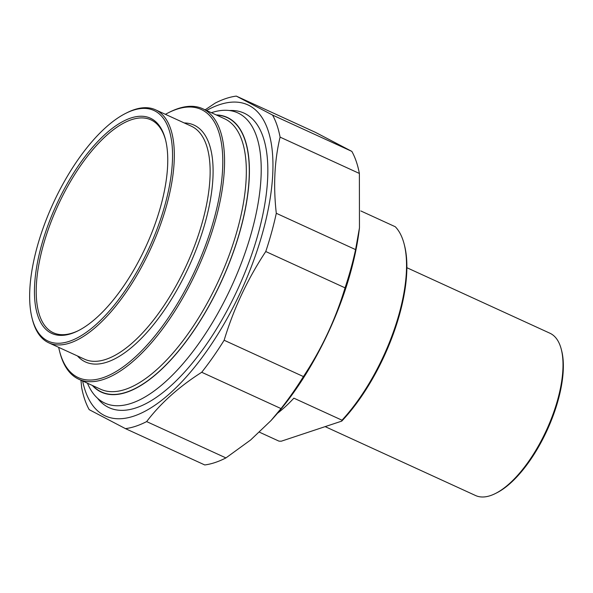 <?xml version="1.0" encoding="UTF-8"?>
<svg xmlns="http://www.w3.org/2000/svg" width="593" height="593" viewBox="0 0 593 593"><rect width="100%" height="100%" fill="white"/><g stroke="black" fill="none" stroke-linecap="round" stroke-linejoin="round"><path stroke-width="0.89" d="M225.933 457.915A180.013 75.066 114.6 0 1 215.029 462.547A180.013 75.066 114.6 0 1 204.748 464.949L125.457 428.635A180.013 75.066 -65.4 0 0 135.738 426.234A180.013 75.066 -65.4 0 0 146.641 421.593L225.933 457.915L250.609 439.991L270.919 420.652L281.008 408.584L201.716 372.271A180.013 75.066 -65.4 0 0 224.139 340.249L303.431 376.57A180.013 75.066 114.6 0 1 281.008 408.584M355.585 249.609A180.013 75.066 114.6 0 1 345.052 287.842L265.76 251.528A180.013 75.066 -65.4 0 0 276.294 213.287L355.585 249.609L359.462 227.816L359.38 173.452L280.089 137.131A180.013 75.066 -65.4 0 0 272.558 115.072L351.849 151.393A180.013 75.066 114.6 0 1 359.38 173.452M351.849 151.393L315.587 132.424L236.296 96.103A180.013 75.066 -65.4 0 0 215.111 103.145L205.134 109.846M80.952 380.232L81.664 387.6A180.013 75.066 -65.4 0 0 89.195 409.659L125.457 428.635M82.635 381.002A171.081 71.345 -65.4 0 0 133.721 416.153A171.081 71.345 -65.4 0 0 265.783 220.485A171.081 71.345 -65.4 0 0 206.534 110.491M201.716 372.271C179.019 386.725 160.659 403.166 146.641 421.593M265.76 251.528C247.548 279.11 233.679 308.686 224.139 340.249M280.089 137.131C274.485 160.533 273.225 185.913 276.294 213.287M236.296 96.103L272.558 115.072M303.431 376.57C321.643 348.981 335.519 319.405 345.052 287.842M359.462 227.816L359.217 229.839A171.081 71.345 114.6 0 1 272.728 418.658L270.919 420.652M97.578 398.281A162 67.558 -65.4 0 0 144.855 404.189A162 67.558 -65.4 0 0 258.311 233.271A162 67.558 -65.4 0 0 264.737 142.461A162 67.558 -65.4 0 0 229.38 110.52M59.5 350.923L59.863 352.331A148.769 62.043 -65.4 0 0 78.839 379.261A148.769 62.043 -65.4 0 0 215.808 219.076A148.769 62.043 -65.4 0 0 202.739 108.749A148.769 62.043 -65.4 0 0 169.954 111.973L168.649 112.626A147.494 61.509 114.6 0 1 214.117 218.81A147.494 61.509 114.6 0 1 131.461 360.359A147.494 61.509 114.6 0 1 59.5 350.923A147.494 61.509 114.6 0 1 58.685 347.357M216.237 114.931A151.104 63.014 114.6 0 1 240.521 229.461A151.104 63.014 114.6 0 1 168.62 362.301A151.104 63.014 114.6 0 1 92.33 385.443M32.081 318.211L32.445 319.627A128.155 53.444 -65.4 0 0 48.789 342.821A128.155 53.444 -65.4 0 0 166.781 204.837A128.155 53.444 -65.4 0 0 155.522 109.801A128.155 53.444 -65.4 0 0 127.28 112.574L125.975 113.226A126.88 52.91 114.6 0 1 165.084 204.563A126.88 52.91 114.6 0 1 93.983 326.328A126.88 52.91 114.6 0 1 32.081 318.211A126.88 52.91 114.6 0 1 52.992 203.792A126.88 52.91 114.6 0 1 125.975 113.226M165.417 114.33A147.494 61.509 114.6 0 1 168.649 112.626M78.55 330.553A117.103 48.834 114.6 0 1 53.392 332.777A117.103 48.834 114.6 0 1 43.104 245.932A117.103 48.834 114.6 0 1 150.918 119.845A117.103 48.834 114.6 0 1 165.669 140.348M160.792 205.986A118.378 49.367 -65.4 0 0 165.491 139.637A118.378 49.367 -65.4 0 0 56.216 205.267A118.378 49.367 -65.4 0 0 77.891 330.887A118.378 49.367 -65.4 0 0 160.792 205.986M87.475 383.219A159.606 66.564 -65.4 0 0 104.879 403.114A159.606 66.564 -65.4 0 0 251.832 231.255A159.606 66.564 -65.4 0 0 237.815 112.892A159.606 66.564 -65.4 0 0 211.382 112.707M277.487 413.277A123.262 51.406 -65.4 0 0 293.869 398.162L341.991 420.2L341.753 421.112L281.327 441.192L278.984 441.14L259.482 432.208M341.753 421.112A121.988 50.872 -65.4 0 0 404.545 245.598L404.181 244.183A123.262 51.406 114.6 0 0 395.279 226.741L360.818 210.952M404.181 244.183A123.262 51.406 114.6 0 1 399.289 313.282A123.262 51.406 114.6 0 1 341.991 420.2M495.251 493.598L496.556 492.946A87.986 36.692 -65.4 0 0 547.161 430.14A87.986 36.692 -65.4 0 0 561.667 350.797L561.304 349.381A89.261 37.226 114.6 0 1 557.761 399.423A89.261 37.226 114.6 0 1 495.251 493.598A89.261 37.226 114.6 0 1 475.579 495.533L325.149 426.626M406.88 267.71L549.919 333.222A89.261 37.226 114.6 0 1 561.304 349.381M202.739 108.749L224.517 118.726A148.769 62.043 114.6 0 1 229.424 254.441A148.769 62.043 114.6 0 1 125.264 389.408A148.769 62.043 114.6 0 1 100.617 389.238L78.839 379.261M92.805 385.658A150.896 62.925 -65.4 0 0 126.487 392.143A150.896 62.925 -65.4 0 0 236.192 243.53A150.896 62.925 -65.4 0 0 216.704 115.146M155.522 109.801L191.346 126.205A128.155 53.444 114.6 0 1 195.571 243.115A128.155 53.444 114.6 0 1 105.843 359.38A128.155 53.444 114.6 0 1 84.614 359.232L48.789 342.821M77.483 355.97A130.275 54.326 -65.4 0 0 107.074 362.115A130.275 54.326 -65.4 0 0 202.043 233.034A130.275 54.326 -65.4 0 0 184.215 122.944"/></g></svg>
